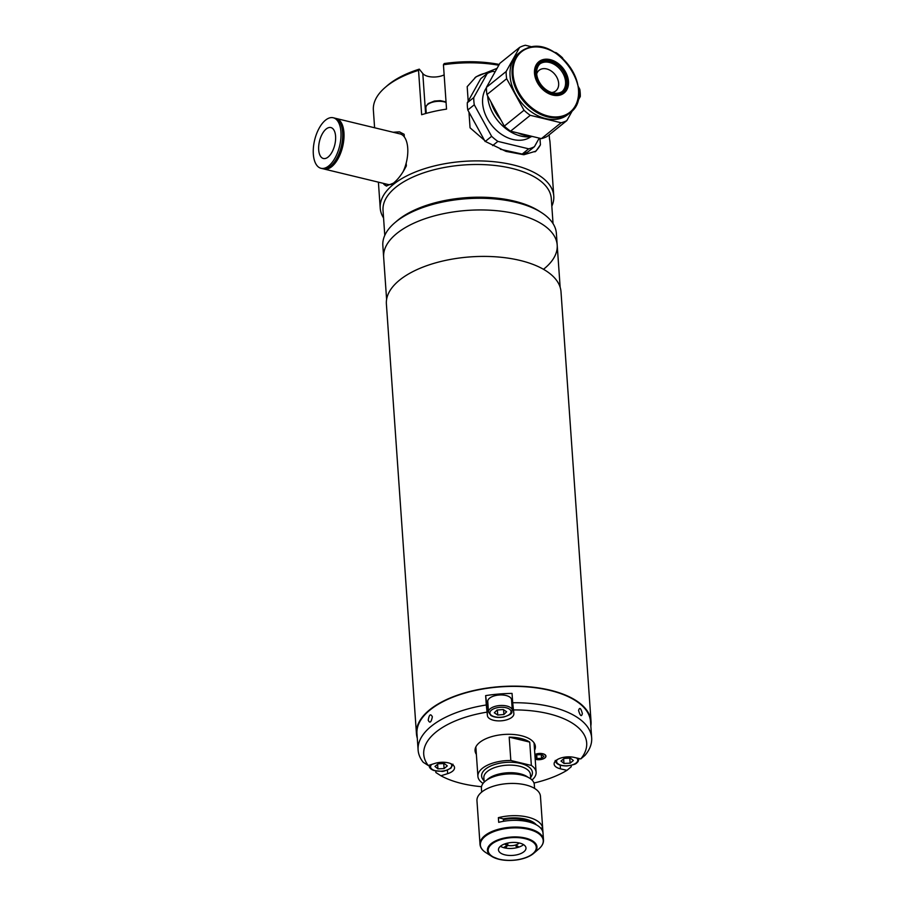 <?xml version="1.0" encoding="UTF-8"?>
<svg xmlns="http://www.w3.org/2000/svg" width="905" height="905" viewBox="0 0 905 905"><rect width="100%" height="100%" fill="white"/><g stroke="black" fill="none" stroke-linecap="round" stroke-linejoin="round"><path stroke-width="1.36" d="M529.73 742.1A29.175 13.699 176 0 0 520.873 738.48A29.175 13.699 176 0 0 509.187 737.134L529.73 742.1L531.359 765.46A29.175 13.699 -4 0 1 536.111 772.27A29.175 13.699 -4 0 1 531.982 780.008M534.584 788.413L534.312 784.601A26.517 12.455 176 0 0 521.947 775.121A26.517 12.455 176 0 0 517.332 774.284A26.517 12.455 176 0 0 496.788 775.721A26.517 12.455 176 0 0 481.403 788.3L481.675 792.113M509.187 737.134L510.827 760.483L531.359 765.46M483.18 783.289L482.659 783.153A29.175 13.699 -4 0 1 477.908 776.343A29.175 13.699 -4 0 1 510.827 760.483M507.694 843.064L507.863 845.417A7.953 3.733 -4 0 0 518.463 843.573A7.953 3.733 -4 0 0 519.097 842.951M507.038 843.222L507.185 845.259A7.953 3.733 -4 0 1 504.594 843.969M511.868 818.674A22.546 10.588 -4 0 1 522.151 819.545L520.827 820.597M531.077 822.611A24.526 11.527 -4 0 0 523.95 819.783A24.526 11.527 -4 0 0 503.395 819.692A22.546 10.588 -4 0 1 508.384 818.923M522.377 820.767L523.497 819.862A22.546 10.588 -4 0 1 528.814 821.955M506.121 846.118L506.167 846.786L507.863 845.417M505.103 847.985L506.517 846.854A11.143 5.238 -4 0 1 506.167 846.786M518.859 847.114L517.377 845.858A10.611 4.978 -4 0 1 515.974 846.288L517.456 847.533M507.185 845.259L505.499 846.616A11.143 5.238 -4 0 1 505.171 846.526L503.757 847.668M525.601 784.907A31.822 14.944 -4 0 1 540.455 796.287L543.498 839.919A31.822 14.944 -4 0 0 528.656 828.539A31.822 14.944 -4 0 0 495.94 830.009A31.822 14.944 -4 0 0 480.012 844.365L476.958 800.721A31.822 14.944 -4 0 1 492.886 786.377A31.822 14.944 -4 0 1 525.601 784.907M542.695 828.38A31.822 14.944 176 0 0 527.853 817.136A31.822 14.944 176 0 0 498.372 817.668L498.7 822.34A31.822 14.944 -4 0 1 528.181 821.797A31.822 14.944 -4 0 1 543.023 833.053L542.695 828.38L540.398 827.826M523.543 844.637A13.79 6.482 -4 0 1 504.413 847.838A13.79 6.482 -4 0 1 500.431 846.254M504.911 854.84A13.79 6.482 -4 0 1 498.474 849.908A13.79 6.482 -4 0 1 505.375 843.698A13.79 6.482 -4 0 1 519.549 843.053A13.79 6.482 -4 0 1 525.986 847.985A13.79 6.482 -4 0 1 519.085 854.207A13.79 6.482 -4 0 1 504.911 854.84M503.508 821.31L503.338 818.867A27.184 12.772 -4 0 1 536.348 824.84M498.372 817.668L503.338 818.867M479.548 837.759L479.22 833.086M417.284 738.175A87.514 41.11 -4 0 1 416.447 733.706A87.514 41.11 -4 0 1 459.751 694.407A87.514 41.11 -4 0 1 549.256 689.961A87.514 41.11 -4 0 1 591.044 721.489A87.514 41.11 -4 0 1 590.829 726.036M416.447 733.706L386.39 303.967A87.514 41.11 -4 0 1 429.705 264.679A87.514 41.11 -4 0 1 519.198 260.233A87.514 41.11 -4 0 1 560.998 291.761L591.044 721.489M468.179 101.032L467.184 86.665L476.064 76.789L497.071 68.339M468.994 112.571L470.057 127.809L486.336 141.938L505.986 151.395L523.848 154.744L535.93 151.158L540.421 144.823L539.968 138.295M383.573 217.981A86.982 40.861 -4 0 1 380.224 208.173A86.982 40.861 -4 0 1 393.483 184.326A86.982 40.861 -4 0 1 489.662 161.35A86.982 40.861 -4 0 1 553.769 196.034A86.982 40.861 -4 0 1 551.824 206.216M549.188 134.811L549.482 138.974A86.982 40.861 -4 0 1 550.014 142.323L553.769 196.034M498.802 65.251A86.982 40.861 176 0 0 443.439 64.753L444.185 63.554A84.335 39.616 -4 0 1 499.255 64.436M418.54 70.341A86.982 40.861 176 0 0 386.627 86.235A86.982 40.861 176 0 0 385.157 87.468L387.272 85.636A84.335 39.616 -4 0 1 419.286 69.153L418.54 70.341L421.651 114.72A86.982 40.861 -4 0 1 446.538 109.132L443.439 64.753M404.331 136.972L404.139 134.291L399.343 131.847L393.155 132.254M406.164 163.172L406.356 165.853C402.442 173.59 398.121 179.36 393.404 183.161L386.254 185.978L383.675 183.444M384.783 235.368L383.03 210.322A84.335 39.616 -4 0 1 395.892 187.211A84.335 39.616 -4 0 1 489.13 164.936A84.335 39.616 -4 0 1 551.292 198.557L553.046 223.603M386.605 299.419L382.838 245.538A86.982 40.861 -4 0 1 394.625 222.924L396.752 221.092A84.335 39.616 -4 0 1 398.177 219.904A84.335 39.616 -4 0 1 539.21 211.137L541.563 212.652A86.982 40.861 -4 0 1 556.383 233.411L557.197 245.085A86.982 40.861 -4 0 1 543.939 268.932M394.625 222.924A86.982 40.861 -4 0 1 396.096 221.702A86.982 40.861 -4 0 1 541.563 212.652M396.91 233.377A86.982 40.861 -4 0 1 493.089 210.401A86.982 40.861 -4 0 1 557.197 245.085A86.982 40.861 -4 0 0 516.619 213.976A86.982 40.861 -4 0 0 427.194 218.003A86.982 40.861 -4 0 0 383.652 257.224A86.982 40.861 -4 0 1 396.91 233.377M474.854 77.807A47.739 34.933 -128.8 0 1 488.813 72.728M444.151 74.877A13.258 6.233 -4 0 1 422.805 73.543L419.286 69.153M385.157 87.468A86.982 40.861 176 0 0 373.369 110.082L374.602 127.775M399.965 132.017A27.851 13.756 -76.4 0 0 395.236 132.764M383.709 184.077A27.851 13.756 -76.4 0 0 386.74 186.057M540.421 144.823A47.739 34.933 -128.8 0 1 534.979 151.859M551.688 92.548A13.258 9.706 51.2 0 0 555.772 90.941A13.258 9.706 51.2 0 0 556.745 77.117A13.258 9.706 51.2 0 0 539.142 70.273A13.258 9.706 51.2 0 0 536.688 73.927M578.499 94.889A39.254 28.722 -128.8 0 1 569.912 112.921L567.842 114.584A39.254 28.722 -128.8 0 1 561.903 117.955A39.254 28.722 -128.8 0 1 518.113 98.283A39.254 28.722 -128.8 0 1 518.622 53.429L520.692 51.766A39.254 28.722 -128.8 0 1 526.62 48.395M493.033 75.579A39.254 28.722 51.2 0 0 491.913 77.57M490.917 101.801A39.254 28.722 51.2 0 0 500.77 119.709M517.965 132.978A39.254 28.722 51.2 0 0 531.54 136.259M541.371 138.635A43.757 32.014 -128.8 0 0 544.335 137.718A43.757 32.014 -128.8 0 0 547.118 136.474L566.835 120.603A43.757 32.014 -128.8 0 1 564.053 121.858A43.757 32.014 -128.8 0 1 561.089 122.763L541.371 138.635L510.556 131.18L530.273 115.32L561.089 122.763M539.991 63.836A17.772 12.998 -128.8 0 1 542.095 62.75A17.772 12.998 -128.8 0 1 561.643 71.246A17.772 12.998 -128.8 0 1 562.243 91.484M543.226 61.845A17.772 12.998 -128.8 0 1 563.046 70.748A17.772 12.998 -128.8 0 1 562.82 91.054A17.772 12.998 -128.8 0 1 560.138 92.57A17.772 12.998 -128.8 0 1 540.308 83.667A17.772 12.998 -128.8 0 1 540.534 63.361A17.772 12.998 -128.8 0 1 543.226 61.845M524.018 110.252L504.3 126.123L486.947 94.584L506.664 78.712L524.018 110.252A43.757 32.014 -128.8 0 0 530.273 115.32M506.664 78.712A43.757 32.014 -128.8 0 1 506.155 71.495L486.438 87.355L499.899 63.282L519.617 47.411L506.155 71.495M486.947 94.584A43.757 32.014 -128.8 0 1 486.438 87.355M519.617 47.411A43.757 32.014 -128.8 0 1 525.375 45.25L532.412 46.958M563.102 58.949L562.446 57.762A43.757 32.014 -128.8 0 0 556.19 52.705L554.211 52.218M577.345 101.813L580.297 96.53A43.757 32.014 -128.8 0 0 579.8 89.301L578.193 86.382M566.835 120.603L572.537 110.41M510.556 131.18A43.757 32.014 -128.8 0 1 504.3 126.123M486.438 87.774A33.383 24.435 51.2 0 0 487.433 118.872A33.383 24.435 51.2 0 0 530.941 136.723M487.637 95.84A36.585 26.765 51.2 0 0 492.942 113.476A36.585 26.765 51.2 0 0 532.445 136.474M495.126 71.834L492.987 71.325A43.757 32.014 51.2 0 0 487.229 73.486L473.768 97.559A43.757 32.014 51.2 0 0 474.277 104.788L491.63 136.316A43.757 32.014 51.2 0 0 497.886 141.384L528.701 148.839A43.757 32.014 51.2 0 0 534.448 146.678L539.233 138.114M491.63 136.316L485.408 141.327M492.637 145.603L497.886 141.384M485.148 141.531L467.795 110.003L474.277 104.788M473.768 97.559L467.297 102.774A43.757 32.014 51.2 0 0 467.795 110.003M467.297 102.774L480.759 78.69L487.229 73.486M528.701 148.839L522.219 154.054A43.757 32.014 51.2 0 0 527.977 151.893L534.448 146.678M522.219 154.054L500.375 149.268M313.334 154.144A25.985 12.84 103.6 0 1 319.114 128.272A25.985 12.84 103.6 0 1 333.244 117.763A25.985 12.84 103.6 0 1 340.936 131.926A25.985 12.84 103.6 0 1 335.155 157.787A25.985 12.84 103.6 0 1 321.026 168.296A25.985 12.84 103.6 0 1 313.334 154.144M333.244 117.763L334.918 118.17A25.985 12.84 103.6 0 1 342.61 132.322A25.985 12.84 103.6 0 1 336.83 158.194A25.985 12.84 103.6 0 1 322.7 168.692L321.026 168.296M335.585 136.225A15.917 7.862 103.6 0 1 332.045 152.063A15.917 7.862 103.6 0 1 323.402 158.499A15.917 7.862 103.6 0 1 318.684 149.834A15.917 7.862 103.6 0 1 322.225 133.997A15.917 7.862 103.6 0 1 330.879 127.56A15.917 7.862 103.6 0 1 335.585 136.225M335.574 118.374A25.985 12.84 103.6 0 1 336.253 118.498A25.985 12.84 103.6 0 1 343.945 132.65A25.985 12.84 103.6 0 1 338.165 158.522A25.985 12.84 103.6 0 1 324.035 169.02A25.985 12.84 103.6 0 1 323.379 168.816M336.253 118.498L400.033 133.917A25.985 12.84 103.6 0 1 407.725 148.069A25.985 12.84 103.6 0 1 402.929 172.041M392.238 184.043A25.985 12.84 103.6 0 1 387.815 184.439L324.035 169.02M342.622 137.718A23.394 11.55 103.6 0 1 338.481 154.823M582.367 713.592C581.496 717.054 580.229 716.025 578.567 710.504C579.596 706.986 580.863 708.015 582.367 713.592C580.863 708.015 579.596 706.986 578.567 710.504C580.229 716.025 581.496 717.054 582.367 713.592M432.352 716.783C431.21 722.428 429.83 723.57 428.212 720.21C429.196 714.531 430.576 713.389 432.352 716.783C430.576 713.389 429.196 714.531 428.212 720.21C429.83 723.57 431.21 722.428 432.352 716.783M535.206 759.238A6.629 3.111 176 0 0 535.884 759.431A6.629 3.111 176 0 0 542.661 759.091A6.629 3.111 176 0 0 545.941 756.116A6.629 3.111 176 0 0 542.774 753.729A6.629 3.111 176 0 0 534.866 754.521M435.78 770.992L435.893 772.553L440.927 775.755L447.647 773.662A13.258 6.233 176 0 0 454.536 767.598A13.258 6.233 176 0 0 448.201 762.825A13.258 6.233 176 0 0 434.966 763.39L428.246 765.483L423.223 762.282A86.982 40.861 -4 0 1 418.11 750.019A86.982 40.861 -4 0 1 486.29 704.972L487.433 715.719A13.258 6.233 176 0 0 501.268 720.81A13.258 6.233 176 0 0 513.87 713.683A13.258 6.233 176 0 0 513.848 713.502L512.705 702.744A86.982 40.861 -4 0 1 550.116 706.545A86.982 40.861 -4 0 1 591.666 737.88A86.982 40.861 -4 0 1 585.026 755.336L580.772 758.933L574.245 757.417A13.258 6.233 176 0 0 560.681 758.085A13.258 6.233 176 0 0 554.12 764.035A13.258 6.233 176 0 0 560.455 768.82L566.983 770.336L571.236 766.739L571.146 765.37M418.11 750.019L416.967 733.661A86.982 40.861 -4 0 1 460.012 694.61A86.982 40.861 -4 0 1 548.973 690.187A86.982 40.861 -4 0 1 590.524 721.534L591.666 737.88M512.705 702.744L512.049 693.411A86.982 40.861 176 0 0 485.634 695.628L486.29 704.972M440.927 775.755A81.676 38.372 176 0 0 462.738 783.741A81.676 38.372 176 0 0 481.517 786.683M533.984 783.017A81.676 38.372 176 0 0 566.983 770.336M476.369 754.374A30.238 14.197 -4 0 1 475.057 750.72A30.238 14.197 -4 0 1 490.012 737.156A30.238 14.197 -4 0 1 520.941 735.618A30.238 14.197 -4 0 1 535.375 746.512A30.238 14.197 -4 0 1 534.572 750.302M580.772 758.933A81.676 38.372 176 0 0 513.373 709.927M485.634 695.628L486.449 701.703A13.258 6.233 176 0 0 487.942 704.135M511.755 702.472A13.258 6.233 176 0 0 512.592 701.205M486.947 712.144A81.676 38.372 176 0 0 428.246 765.483M437.93 768.854L444.095 768.583L447.319 765.924L444.355 763.537L438.19 763.797L434.966 766.456L437.93 768.854L437.601 764.273M443.744 763.56L444.095 768.583M570.139 763.175L573.363 760.517L570.399 758.119L564.234 758.39L561.01 761.048L563.973 763.435L570.139 763.175L569.788 758.141M563.645 758.865L563.973 763.435M509.583 696.952A11.935 5.611 176 0 0 496.031 695.447A11.935 5.611 176 0 0 487.761 701.432L488.485 711.941A11.935 5.611 -4 0 1 496.766 705.957A11.935 5.611 -4 0 1 510.318 707.461A11.935 5.611 -4 0 1 512.298 710.278L511.563 699.769A11.935 5.611 176 0 0 509.583 696.952M503.565 709.735L503.893 714.509L506.642 711.76L503.225 709.52L497.06 710.04L494.311 712.789L497.727 715.029L497.377 710.006M503.893 714.509L497.727 715.029M541.269 754.623L541.529 758.356L543.916 756.376L541.722 754.6L537.14 754.804L535.013 756.557M541.529 758.356L536.948 758.548L536.71 755.155M535.047 757.01L536.948 758.548M535.194 759.137A6.471 3.043 176 0 0 535.964 759.363A6.471 3.043 176 0 0 544.844 757.858A6.471 3.043 176 0 0 542.695 753.797A6.471 3.043 176 0 0 534.878 754.612M530.624 777.452A25.464 11.957 176 0 0 520.533 763.424A25.464 11.957 176 0 0 490.125 766.275A25.464 11.957 176 0 0 484.062 780.698M530.726 778.922L530.421 774.544A23.338 10.962 176 0 0 519.538 766.196A23.338 10.962 176 0 0 495.544 767.282A23.338 10.962 176 0 0 483.858 777.802L484.164 782.18M527.898 777.203A23.338 10.962 176 0 0 520.07 773.775A23.338 10.962 176 0 0 486.732 780.087M517.332 774.284L516.495 774.171A24.401 11.46 176 0 0 497.603 775.495L496.788 775.721M499.017 859.298A24.842 11.675 -4 0 1 491.664 856.334L485.736 852.521A31.517 14.808 -4 0 1 489.198 833.72A31.517 14.808 -4 0 1 528.531 829.331A31.517 14.808 -4 0 1 538.973 848.8C542.163 846.017 543.667 843.064 543.498 839.919M538.973 848.8L533.622 853.404C524.459 859.852 512.954 861.832 499.119 859.343L491.664 856.334A24.842 11.675 -4 0 1 494.39 841.514A24.842 11.675 -4 0 1 525.398 838.064A24.842 11.675 -4 0 1 533.622 853.404A24.842 11.675 -4 0 1 499.243 859.343M525.024 838.652A24.096 11.312 -4 0 1 532.593 853.879A24.096 11.312 -4 0 1 499.436 859.252A24.096 11.312 -4 0 1 491.868 844.026A24.096 11.312 -4 0 1 525.024 838.652M425.599 113.555L422.805 73.543M561.066 94.754A20.114 14.718 -128.8 0 1 537.389 82.66A20.114 14.718 -128.8 0 1 541.914 59.968A20.114 14.718 -128.8 0 1 565.591 72.061A20.114 14.718 -128.8 0 1 561.066 94.754M527.355 48.463A38.723 28.327 51.2 0 0 518.633 92.152A38.723 28.327 51.2 0 0 564.211 115.433A38.723 28.327 51.2 0 0 572.933 71.755A38.723 28.327 51.2 0 0 527.355 48.463M563.973 116.293A39.254 28.722 -128.8 0 1 520.171 96.62A39.254 28.722 -128.8 0 1 520.692 51.766L526.755 48.327C557.31 34.288 597.3 93.984 569.912 112.921A39.254 28.722 -128.8 0 1 563.973 116.293M542.74 60.963A18.79 13.745 51.2 0 0 538.509 82.151A18.79 13.745 51.2 0 0 560.614 93.453A18.79 13.745 51.2 0 0 564.844 72.264A18.79 13.745 51.2 0 0 542.74 60.963M446.075 102.457A11.935 5.611 176 0 0 434.129 101.801A11.935 5.611 176 0 0 426.051 106.598A11.935 5.611 176 0 0 425.87 107.774L426.119 106.168L428.257 103.532L434.389 101.043L440.339 100.636L446.041 101.892M447.398 770.098L447.647 773.662M560.195 765.166L560.455 768.82M486.449 701.703L487.433 715.719M429.117 765.223L429.162 765.856A11.935 5.611 -4 0 1 429.196 765.189M431.753 764.397A10.611 4.978 176 0 0 435.939 770.822A10.611 4.978 176 0 0 450.181 768.3A10.611 4.978 176 0 0 450.871 763.696M579.008 758.775L578.985 758.526A11.935 5.611 -4 0 1 579.008 758.775L577.978 761.75C576.123 762.904 577.91 764.295 566.903 765.947C559.833 765.935 555.93 764.103 555.195 760.449M557.197 759.657A10.611 4.978 176 0 0 566.926 765.788A10.611 4.978 176 0 0 576.564 757.96M509.3 709.034A10.611 4.978 176 0 0 494.616 708.434A10.611 4.978 176 0 0 491.664 715.516A10.611 4.978 176 0 0 506.336 716.115A10.611 4.978 176 0 0 509.3 709.034M536.111 772.27L534.052 742.858M477.908 776.343L475.849 746.93M485.736 852.521C482.184 850.214 480.272 847.499 480.012 844.365M380.224 208.173L378.403 182.165M426.266 113.363L425.87 107.774M560.15 287.292L557.197 245.085M429.162 765.856C429.343 767.949 431.018 769.522 434.162 770.585L441.47 771.32C442.749 771.773 445.905 770.709 450.939 768.153L452.964 764.193M488.485 711.941L490.849 715.459C494.209 717.405 498.531 717.925 503.802 716.998C514.549 713.412 511.042 712.484 512.298 710.278"/></g></svg>
